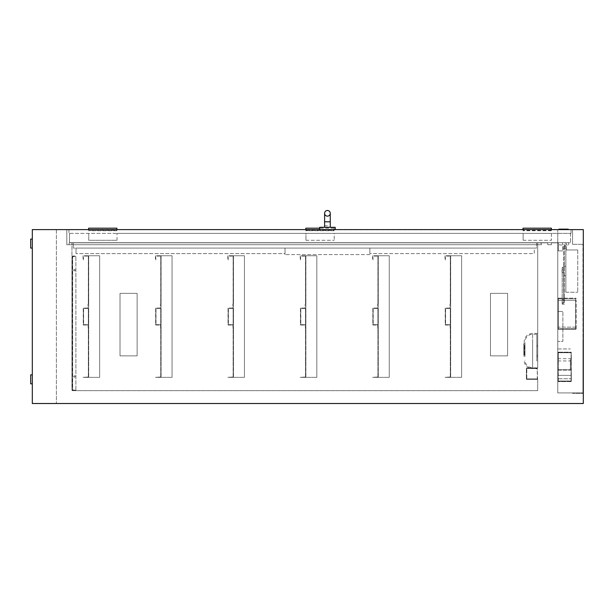 <?xml version="1.0" encoding="UTF-8"?>
<svg xmlns="http://www.w3.org/2000/svg" width="614" height="614" viewBox="0 0 614 614"><rect width="100%" height="100%" fill="white"/><g stroke="black" fill="none" stroke-linecap="round" stroke-linejoin="round"><path stroke-width="0.46" stroke-dasharray="3.07 2.3" d="M378.278 272.716L377.925 267.059L378.278 272.716M378.278 303.823L377.925 298.166L378.278 303.823M378.278 334.929L377.925 329.273L378.278 334.929M378.278 366.036L377.925 360.38L378.278 366.036M378.278 377.349L378.278 255.746L389.238 255.746L389.238 377.349L389.238 255.746L389.238 377.349L389.238 255.746L378.278 255.746L378.278 377.349L389.238 377.349L378.278 377.349M377.925 376.996L377.925 328.989L377.925 376.996L372.621 377.349L389.238 377.349L372.621 377.349L377.925 376.996M377.925 324.683L377.925 308.42L377.925 324.683L373.189 324.683L377.925 324.683M377.925 256.099L377.925 304.107L377.925 256.099L372.974 256.099L377.925 256.099M372.974 259.991L372.974 256.099L372.974 259.991M372.621 255.746L372.621 259.991L372.621 255.746L389.238 255.746L372.621 255.746M377.925 328.989L377.572 325.036L372.836 325.036L372.836 308.067L377.572 308.067L377.572 304.107L377.572 308.067L372.836 308.067L372.836 325.036L377.572 325.036L377.925 328.989M377.925 308.42L373.189 308.42L373.189 324.683L373.189 308.42L377.925 308.42M305.879 272.716L305.526 267.059L305.879 272.716M305.879 303.823L305.526 298.166L305.879 303.823M305.879 334.929L305.526 329.273L305.879 334.929M305.879 366.036L305.526 360.38L305.879 366.036M305.879 377.349L305.879 255.746L316.839 255.746L316.839 377.349L316.839 255.746L316.839 377.349L316.839 255.746L305.879 255.746L305.879 377.349L316.839 377.349L305.879 377.349M305.526 376.996L305.526 328.989L305.526 376.996L300.223 377.349L316.839 377.349L300.223 377.349L305.526 376.996M305.526 324.683L305.526 308.42L305.526 324.683L300.791 324.683L305.526 324.683M305.526 256.099L305.526 304.107L305.526 256.099L300.576 256.099L305.526 256.099M300.576 259.991L300.576 256.099L300.576 259.991M300.223 255.746L300.223 259.991L300.223 255.746L316.839 255.746L300.223 255.746M305.526 328.989L305.173 325.036L300.438 325.036L300.438 308.067L305.173 308.067L305.173 304.107L305.173 308.067L300.438 308.067L300.438 325.036L305.173 325.036L305.526 328.989M305.526 308.42L300.791 308.42L300.791 324.683L300.791 308.42L305.526 308.42M161.091 272.716L160.738 267.059L161.091 272.716M161.091 303.823L160.738 298.166L161.091 303.823M161.091 334.929L160.738 329.273L161.091 334.929M161.091 366.036L160.738 360.38L161.091 366.036M161.091 377.349L161.091 255.746L172.05 255.746L172.05 377.349L172.05 255.746L172.05 377.349L172.05 255.746L161.091 255.746L161.091 377.349L172.05 377.349L161.091 377.349M160.738 376.996L160.738 328.989L160.738 376.996L155.434 377.349L172.05 377.349L155.434 377.349L160.738 376.996M160.738 324.683L160.738 308.42L160.738 324.683L156.002 324.683L160.738 324.683M160.738 256.099L160.738 304.107L160.738 256.099L155.787 256.099L160.738 256.099M155.787 259.991L155.787 256.099L155.787 259.991M155.434 255.746L155.434 259.991L155.434 255.746L172.05 255.746L155.434 255.746M160.738 328.989L160.384 325.036L155.649 325.036L155.649 308.067L160.384 308.067L160.384 304.107L160.384 308.067L155.649 308.067L155.649 325.036L160.384 325.036L160.738 328.989M160.738 308.42L156.002 308.42L156.002 324.683L156.002 308.42L160.738 308.42M541.172 229.69L551.825 229.659L541.172 229.69M540.573 229.69L537.135 229.69L540.573 229.69M539.553 229.659L550.973 229.659L539.553 229.659M538.77 229.69L548.54 229.659L538.77 229.659M535.984 229.69L552.109 229.69L535.984 229.69M552.109 229.713L535.984 229.713L552.109 229.713M564.435 246.859L563.583 246.859L563.583 303.508L563.46 275.571L563.583 302.142L564.435 302.142L564.435 244.832L564.435 302.142M563.583 246.859L563.583 302.142M563.583 248.754L563.583 246.513L563.583 248.754M564.435 248.754L564.435 246.513L564.435 248.754M564.435 302.441L564.435 300.2L564.435 302.441M563.583 270.997L563.583 275.571M562.171 269.769L562.171 272.439L563.46 272.424L563.46 269.753L562.171 269.753L562.171 272.439L563.46 272.439L563.46 269.769M562.171 272.347L562.171 304.168L562.171 267.359L562.171 272.347L563.46 272.347M562.171 302.08L562.171 300.2L562.171 302.08M562.048 269.753L562.048 272.439L562.048 269.753L563.46 269.753M563.46 270.997L563.46 275.571M563.46 266.43L565.862 266.43L565.862 275.763L565.862 266.43M565.862 292.233L565.862 249.959L577.743 249.959L565.862 249.959L565.862 292.233L577.743 292.233L565.862 292.233M577.743 249.959L577.743 292.233L577.743 249.959M461.805 229.659L453.37 229.644L461.805 229.659M461.828 229.659L453.37 229.644L461.828 229.659M470.531 229.659L463.401 229.644L470.531 229.659M470.554 229.659L463.424 229.644L470.554 229.659M470.577 229.659L463.447 229.644L470.577 229.659M452.863 229.659L445.733 229.644L452.863 229.659M483.517 229.69L476.909 229.644L483.517 229.644M478.383 229.69L485.536 229.644L478.383 229.644M477.354 229.69L485.536 229.69L477.354 229.644M476.978 229.69L484.86 229.644L476.978 229.644M477.293 229.69L485.774 229.644L477.293 229.644M480.77 229.69L482.335 229.69L480.77 229.644M479.741 229.69L483.556 229.69L479.741 229.644M483.556 229.69L476.909 229.644L483.556 229.69M473.279 229.69L443.162 229.69L473.279 229.659M452.917 229.69L445.503 229.69L452.917 229.659M453.009 229.69L445.595 229.69L453.009 229.659M461.966 229.69L470.715 229.659L461.951 229.659M492.812 229.69L496.58 229.69L492.812 229.644M493.848 229.69L491.561 229.659L493.848 229.644M470.669 229.69L463.263 229.69L470.669 229.659M452.932 229.69L445.518 229.69L452.932 229.659M443.162 229.69L498.583 229.713L443.162 229.69M75.192 270.175A0.706 0.706 0 0 1 74.486 270.881A0.706 0.706 0 0 1 73.78 270.175A0.706 0.706 0 0 1 74.486 269.462A0.706 0.706 0 0 1 75.192 270.175A0.706 0.706 0 0 0 74.486 269.462A0.706 0.706 0 0 0 73.78 270.175A0.706 0.706 0 0 0 74.486 270.881A0.706 0.706 0 0 0 75.192 270.175A0.706 0.706 0 0 0 74.486 269.462A0.706 0.706 0 0 0 73.78 270.175A0.706 0.706 0 0 0 74.486 270.881A0.706 0.706 0 0 0 75.192 270.175A0.706 0.706 0 0 1 74.486 270.881A0.706 0.706 0 0 1 73.78 270.175A0.706 0.706 0 0 1 74.486 269.462A0.706 0.706 0 0 1 75.192 270.175M75.192 376.505A0.706 0.706 0 0 1 74.486 377.211A0.706 0.706 0 0 1 73.78 376.505A0.706 0.706 0 0 1 74.486 375.791A0.706 0.706 0 0 1 75.192 376.505A0.706 0.706 0 0 0 74.486 375.791A0.706 0.706 0 0 0 73.78 376.505A0.706 0.706 0 0 0 74.486 377.211A0.706 0.706 0 0 0 75.192 376.505A0.706 0.706 0 0 0 74.486 375.791A0.706 0.706 0 0 0 73.78 376.505A0.706 0.706 0 0 0 74.486 377.211A0.706 0.706 0 0 0 75.192 376.505A0.706 0.706 0 0 1 74.486 377.211A0.706 0.706 0 0 1 73.78 376.505A0.706 0.706 0 0 1 74.486 375.791A0.706 0.706 0 0 1 75.192 376.505M72.652 256.383L75.898 256.383L72.299 256.736L72.299 389.936L75.898 390.289L75.898 256.383L72.652 256.383L75.898 256.383L75.898 390.289L75.898 256.383L75.898 390.289L72.299 389.936L75.898 390.642L72.652 390.642L75.898 390.289L71.945 389.936L72.652 390.289L72.652 256.383L75.898 256.383L72.652 256.383L72.652 390.289L72.652 256.383L72.652 390.289L71.945 389.936L71.945 256.736L72.652 256.03L75.898 256.03L72.652 256.383M71.945 256.736L71.945 389.936L71.945 256.736M71.945 389.936L72.652 390.642L71.945 389.936M480.785 229.69L483.448 229.69L480.785 229.644M483.847 229.69L483.448 229.69L483.847 229.644M477.592 229.69L485.774 229.69L477.592 229.644M480.923 229.69L484.085 229.69L480.923 229.644M451.19 229.69L452.526 229.644L451.19 229.644M451.566 229.69L452.142 229.644L451.566 229.69M450.922 229.69L451.72 229.644L450.922 229.644M454.329 229.69L454.951 229.69L454.329 229.644M454.414 229.69L453.393 229.69L454.414 229.644M453.769 229.69L454.974 229.69L453.769 229.644M454.682 229.69L453.393 229.69L454.682 229.644M454.444 229.69L453.37 229.69L454.444 229.644M494.001 229.69L492.443 229.69L494.001 229.644M495.007 229.69L494.07 229.644L495.007 229.644M494.631 229.69L492.459 229.69L494.631 229.644M463.793 229.659L468.543 229.659L463.793 229.644M488.552 229.644L464.192 229.644L488.552 229.644M464.192 229.69L460.7 229.644L464.192 229.69M476.986 229.69L484.86 229.644L476.986 229.69M459.28 229.69L458.428 229.644L459.28 229.69M468.29 229.644L469.242 229.644L468.29 229.644M468.29 229.659L467.338 229.659L468.29 229.659M463.455 229.659L469.649 229.659L463.455 229.644M494.07 229.69L494.585 229.644L494.07 229.69M451.459 229.69L452.503 229.69L451.459 229.644M451.965 229.69L450.945 229.69L451.965 229.644M452.503 229.69L450.945 229.69L452.503 229.644M452.487 229.69L450.945 229.69L452.487 229.644M487.838 229.69L498.583 229.69L487.838 229.659M466.632 229.69L462.388 229.69L466.632 229.659M463.908 229.69L468.766 229.659L463.908 229.659M469.357 229.69L464.499 229.659L469.357 229.659M498.583 229.713L443.162 229.713L498.583 229.713M532.607 368.016L537.703 368.016L532.607 368.016C528.025 368.016 528.025 368.016 532.607 368.016C528.025 368.016 528.025 368.016 532.607 368.016L532.607 333.379L532.607 368.016M537.703 368.016L537.703 333.379L537.703 368.016L526.39 368.016L526.39 379.329L537.603 379.329L537.273 368.438L532.607 368.438C529.682 368.438 529.682 368.438 532.607 368.438C529.682 368.438 529.682 368.438 532.607 368.438L537.273 368.438L537.273 378.907L529.122 378.907L537.603 378.907L537.603 379.329L529.214 379.329L529.122 378.907L529.214 379.329L526.39 379.329L526.39 368.016L537.703 368.016L537.703 242.837L537.703 368.016M524.126 356.527L524.126 341.86L524.126 356.527M524.126 355.268L524.126 343.978L524.126 355.268M523.842 355.268L523.842 343.978L523.842 355.268M571.066 381.593L558.279 381.593L571.066 381.593L571.066 381.094L558.279 381.094L571.066 381.033L558.279 381.025L558.279 352.428L557.781 352.751L557.781 381.033L557.781 352.751L558.026 381.025L558.279 352.751L558.026 381.025L557.781 352.751L558.279 352.183L558.279 381.025L557.781 381.025L558.279 381.34L558.279 378.761L558.279 381.593L558.279 381.025L571.319 381.34L571.066 352.428L571.319 379.015M571.319 381.34L571.319 354.692L571.066 379.015M558.279 381.094L571.066 381.094L558.279 381.094L571.066 381.094L571.066 352.183L558.279 352.183L571.066 352.183L571.319 354.447L571.319 352.428M571.066 381.025L571.066 379.329L571.066 381.033L557.781 381.033L557.781 352.751L571.066 352.751L557.781 352.751L557.781 381.033L571.066 381.033L571.066 352.183M557.781 356.987L557.781 355.997L557.781 356.987M558.026 356.987L558.026 357.977L558.026 356.987M557.781 376.781L557.781 375.791L557.781 376.781M558.026 376.781L558.026 375.791L558.026 376.781M558.279 381.34L571.066 381.34L558.279 381.34M558.279 352.428L571.066 352.428L558.279 352.428M558.279 378.761L571.066 378.761L558.279 378.761M571.066 372.544L571.066 375.377L571.066 372.544M571.066 359.819L571.066 360.955L571.066 359.819M557.781 242.837L557.781 392.906L582.947 392.906L582.947 244.303L582.947 392.906L582.947 359.535L582.947 392.906L557.781 392.906L557.781 229.598L557.781 242.837L551.418 242.837L557.781 242.837M557.781 359.535L557.781 348.929L557.781 359.535M557.781 341.438L557.781 311.459L557.781 341.438L562.869 341.438L562.869 311.459L562.869 341.438L557.781 341.438M557.781 300.292L557.781 328.713L557.781 300.292L558.341 300.292L558.341 298.742L575.594 298.742L575.594 300.292L575.594 298.742L558.341 298.742L558.341 300.292L557.781 300.292M557.781 359.819L557.781 360.955L557.781 359.819M557.781 372.544L557.781 375.377L557.781 372.544M526.812 378.907L537.273 378.907L526.812 378.907L526.812 368.438L526.812 378.907M526.812 368.438L537.273 368.438L526.812 368.438M537.703 379.329L529.214 379.329L537.703 379.329L537.703 390.642L71.945 390.642L537.703 390.642L537.703 379.329M71.945 242.837L537.703 242.837L71.945 242.837L71.945 390.642L71.945 242.837M120.014 355.859L120.014 293.362L137.129 293.362L137.129 355.859L120.014 355.859L137.129 355.859L137.129 293.362L120.014 293.362L120.014 355.859L137.129 355.859L137.129 293.362L120.014 293.362L120.014 355.859L120.014 293.362L137.129 293.362L137.129 355.859L120.014 355.859M490.471 293.362L490.471 355.859L507.586 355.859L507.586 293.362L490.471 293.362L490.471 355.859L507.586 355.859L507.586 293.362L490.471 293.362M576.162 328.713A0.568 0.568 0 0 1 575.594 329.281A0.568 0.568 0 0 0 576.162 328.713L576.162 327.162L576.162 328.713M558.341 329.281A0.568 0.568 0 0 1 557.781 328.713A0.568 0.568 0 0 0 558.341 329.281L575.594 329.281L558.341 329.281L558.341 298.174A0.568 0.568 0 0 0 557.781 298.742A0.568 0.568 0 0 1 558.341 298.174L575.594 298.174A0.568 0.568 0 0 1 576.162 298.742A0.568 0.568 0 0 0 575.594 298.174L558.341 298.174L558.341 300.292L576.162 300.292L576.162 327.162L576.162 300.292L575.594 300.292L575.594 298.174L575.594 300.292L558.341 300.292L558.341 328.713L575.594 328.713L558.341 328.713L558.341 300.292L575.594 300.292L575.594 327.162L575.594 300.292L558.341 300.292L558.341 327.162L557.781 327.162L558.341 327.162L558.341 329.281M562.294 229.659L563.184 229.659L562.294 229.69M560.006 229.659L559.078 229.69L560.006 229.659M557.527 229.659L559.861 229.659L557.527 229.69M560.897 229.659L555.102 229.659L560.897 229.69M560.62 229.69L555.386 229.69L560.62 229.659M559.845 229.659L555.77 229.69L559.861 229.69M556.384 229.659L555.977 229.69L556.384 229.659M557.359 229.659L558.287 229.659L557.359 229.69M561.58 229.659L556.23 229.659L561.58 229.69M558.586 229.69L557.658 229.659L558.586 229.659M558.525 229.659L558.986 229.659L558.525 229.69M556.223 229.659L557.151 229.659L556.223 229.69M560.106 229.659L558.986 229.69L560.106 229.659M563.713 229.659L564.496 229.659L563.713 229.69M561.334 229.659L561.818 229.69L561.334 229.659M553.521 229.69L569.639 229.69L553.521 229.69M569.639 229.713L553.521 229.713L569.639 229.713M88.623 228.185L88.623 229.713L116.906 229.713L116.906 230.503L88.623 230.503L88.623 229.713L68.952 229.713L551.395 229.598L551.395 230.734L551.395 229.713L334.093 229.713L334.093 230.503L305.81 230.503L305.81 229.713L334.093 229.713L334.093 228.185L334.093 229.598L572.555 229.598L66.819 229.598L305.81 229.598L305.81 228.185M305.81 230.503L305.81 229.598L116.906 229.598L116.906 230.373L88.623 230.503M327.431 229.713L319.648 229.713L327.431 229.713M563.875 229.598L568.226 229.713L560.306 229.713L568.226 229.152M560.306 229.598L558.894 229.713L560.306 229.713L560.306 229.152L563.875 229.152M369.858 248.087L534.287 248.087L534.287 253.597L369.858 253.597L369.858 248.087L369.858 253.597L534.287 253.597L534.287 248.087L285.019 248.087L285.019 253.597L76.029 253.597L285.019 253.597L285.019 248.087L76.029 248.087L76.029 253.597L76.029 248.087L369.858 248.087L369.858 254.587L285.019 254.587L369.858 254.587L369.858 248.087M536.552 248.087L73.312 248.087L536.552 248.087L536.552 242.707L73.312 242.707L73.312 248.087L73.312 242.707L536.552 242.707L536.552 248.087M285.019 248.087L285.019 254.587L285.019 248.087M562.57 242.707L558.326 242.707L558.326 250.911L562.57 250.911L558.326 250.911L558.326 242.707L562.57 242.707L562.57 250.911L562.57 242.707M319.648 227.31L335.206 227.31M327.431 225.76L324.599 225.76L327.431 225.76M327.431 216.143A2.824 2.824 0 0 0 330.255 213.311A2.824 2.824 0 0 1 327.431 216.143A2.824 2.824 0 0 1 324.599 213.311A2.824 2.824 0 0 0 327.431 216.143M568.648 242.707L559.6 242.707L559.6 244.971L568.648 244.971L559.6 244.971L559.6 242.707L568.648 242.707L568.648 244.971L568.648 242.707M558.894 229.152L560.306 229.152M565.256 247.657L565.256 248.509L565.256 247.657M566.384 247.657L566.384 248.509L566.384 247.657M566.384 249.783L566.384 242.707L566.384 249.783L565.256 249.783L565.256 242.707L566.384 242.707L565.256 242.707L565.256 249.783L566.384 249.783M551.395 228.185L551.395 229.598M551.395 230.503L522.998 230.503L522.998 228.185M571.051 233.389L571.051 229.713L571.051 233.389L68.952 233.389L571.051 233.389M68.952 229.713L68.952 233.389L68.952 229.713M117.028 240.289L117.028 233.389L117.028 240.289L88.754 240.289L88.754 233.389L88.754 240.289L117.028 240.289M117.028 233.389L570.513 233.389L551.395 233.389L551.395 240.289L551.395 233.389L523.12 233.389L523.12 240.289L523.12 233.389L334.216 233.389L334.216 240.289L334.216 233.389L305.933 233.389L305.933 240.289L305.933 233.389L117.028 233.389M523.12 240.289L551.395 240.289L523.12 240.289M305.933 240.289L334.216 240.289L305.933 240.289M69.497 233.389L69.497 242.707L570.513 242.707L69.497 242.707L69.497 233.389M570.513 233.389L570.513 242.707L570.513 233.389M116.906 228.185L116.906 229.598M88.623 230.373L88.623 229.598M305.81 229.598L334.093 229.598L334.093 230.373L305.81 230.373M32.319 229.598L56.388 229.598L32.319 229.598L32.319 403.513L32.319 229.598L32.319 403.513L583.3 403.513L583.3 229.598L32.319 229.598M551.395 230.373L522.998 230.373L522.998 229.598M66.819 229.598L66.819 244.717L541.402 244.717L541.402 242.837L547.765 242.837L547.765 244.717L551.418 244.717L551.418 242.837L551.418 244.717L547.765 244.717L547.765 242.837L541.402 242.837L541.402 244.717L66.819 244.717L66.819 229.598M557.781 311.459L562.869 311.459L557.781 311.459M572.555 244.303L582.947 244.303L572.555 244.303L572.555 229.598L572.555 244.303M582.947 386.122L583.3 393.336L583.3 342.566L583.3 393.336L572.555 393.336L572.555 392.906L582.947 392.906L572.555 392.906L572.555 393.336L572.555 392.906L572.555 393.336L583.3 393.336L572.555 393.336L583.3 393.336L583.3 379.053L582.947 386.122M582.947 359.535L582.947 342.566L582.947 359.535M583.3 330.969L582.947 297.038L583.3 330.969M582.947 392.906L572.555 392.906L582.947 392.906M69.113 244.717L540.527 244.717L540.527 242.837L69.113 242.837L540.527 242.837L540.527 244.717L69.113 244.717L69.113 242.837L69.113 244.717M570.368 359.535L570.368 370.142L570.368 359.535M56.388 229.598L56.388 403.513L56.388 229.598M32.319 239.882L32.319 248.087L32.319 239.882M32.319 375.622L32.319 383.827L32.319 375.622M32.319 374.832L30.7 374.832L30.7 383.827L30.7 374.832L30.7 383.827L32.319 383.827M32.319 239.092L30.7 239.092L30.7 248.087L30.7 239.092L30.7 248.087L32.319 248.087M537.703 356.488L537.703 355.475L537.703 356.488M537.703 346.373L537.703 345.352L537.703 346.373M536.851 361.086L536.851 334.223L536.851 361.086M536.851 356.488L536.851 355.475L536.851 356.488M536.851 346.373L536.851 345.352L536.851 346.373M524.694 354.762L524.694 344.83L524.694 354.762M524.978 354.762L524.978 344.83L524.978 354.762M524.978 356.527L524.978 341.86L524.978 356.527M575.594 327.162L575.594 300.292L575.594 327.162L576.162 327.162L575.594 327.162L575.594 329.281L575.594 327.162L558.341 327.162L575.594 327.162M88.7 272.716L88.347 267.059L88.7 272.716M88.7 303.823L88.347 298.166L88.7 303.823M88.7 334.929L88.347 329.273L88.7 334.929M88.7 366.036L88.347 360.38L88.7 366.036M88.7 377.349L88.7 255.746L99.652 255.746L99.652 377.349L99.652 255.746L99.652 377.349L99.652 255.746L88.7 255.746L88.7 377.349L99.652 377.349L88.7 377.349M88.347 376.996L88.347 328.989L88.347 376.996L83.043 377.349L99.652 377.349L83.043 377.349L88.347 376.996M88.347 324.683L88.347 308.42L88.347 324.683L83.604 324.683L88.347 324.683M88.347 256.099L88.347 304.107L88.347 256.099L83.397 256.099L88.347 256.099M83.397 259.991L83.397 256.099L83.397 259.991M83.043 255.746L83.043 259.991L83.043 255.746L99.652 255.746L83.043 255.746M88.347 328.989L87.994 325.036L83.251 325.036L83.251 308.067L87.994 308.067L87.994 304.107L87.994 308.067L83.251 308.067L83.251 325.036L87.994 325.036L88.347 328.989M88.347 308.42L83.604 308.42L83.604 324.683L83.604 308.42L88.347 308.42M233.489 272.716L233.136 267.059L233.489 272.716M233.489 303.823L233.136 298.166L233.489 303.823M233.489 334.929L233.136 329.273L233.489 334.929M233.489 366.036L233.136 360.38L233.489 366.036M233.489 377.349L233.489 255.746L244.449 255.746L244.449 377.349L244.449 255.746L244.449 377.349L244.449 255.746L233.489 255.746L233.489 377.349L244.449 377.349L233.489 377.349M233.136 376.996L233.136 328.989L233.136 376.996L227.832 377.349L244.449 377.349L227.832 377.349L233.136 376.996M233.136 324.683L233.136 308.42L233.136 324.683L228.4 324.683L233.136 324.683M233.136 256.099L233.136 304.107L233.136 256.099L228.185 256.099L233.136 256.099M228.185 259.991L228.185 256.099L228.185 259.991M227.832 255.746L227.832 259.991L227.832 255.746L244.449 255.746L227.832 255.746M233.136 328.989L232.783 325.036L228.04 325.036L228.04 308.067L232.783 308.067L232.783 304.107L232.783 308.067L228.04 308.067L228.04 325.036L232.783 325.036L233.136 328.989M233.136 308.42L228.4 308.42L228.4 324.683L228.4 308.42L233.136 308.42M450.668 272.716L450.315 267.059L450.668 272.716M450.668 303.823L450.315 298.166L450.668 303.823M450.668 334.929L450.315 329.273L450.668 334.929M450.668 366.036L450.315 360.38L450.668 366.036M450.668 377.349L450.668 255.746L461.628 255.746L461.628 377.349L461.628 255.746L461.628 377.349L461.628 255.746L450.668 255.746L450.668 377.349L461.628 377.349L450.668 377.349M450.315 376.996L450.315 328.989L450.315 376.996L445.012 377.349L461.628 377.349L445.012 377.349L450.315 376.996M450.315 324.683L450.315 308.42L450.315 324.683L445.58 324.683L450.315 324.683M450.315 256.099L450.315 304.107L450.315 256.099L445.365 256.099L450.315 256.099M445.365 259.991L445.365 256.099L445.365 259.991M445.012 255.746L445.012 259.991L445.012 255.746L461.628 255.746L445.012 255.746M450.315 328.989L449.962 325.036L445.227 325.036L445.227 308.067L449.962 308.067L449.962 304.107L449.962 308.067L445.227 308.067L445.227 325.036L449.962 325.036L450.315 328.989M450.315 308.42L445.58 308.42L445.58 324.683L445.58 308.42L450.315 308.42M563.583 300.538L564.435 300.538M563.583 248.463L564.435 248.463M563.583 303.508L562.171 303.508M563.583 299.179L562.171 299.179M562.171 268.026L563.46 268.026M558.279 352.682L571.066 352.682L558.279 352.682M324.599 225.76L324.599 221.8L330.255 221.8L324.599 221.8L330.255 221.8L330.255 213.311M532.607 341.016L532.607 367.878L532.607 341.016M563.583 248.808L564.435 248.808M563.583 246.513L564.435 246.513M563.583 244.832L564.435 244.832M562.171 302.487L564.435 302.487M562.171 300.2L564.435 300.2M562.171 304.168L564.435 304.168M562.171 267.359L563.46 267.359M565.862 275.763L563.46 275.763M537.703 333.379L532.607 333.379C527.457 333.878 524.632 336.71 524.126 341.86M529.222 368.016C525.983 366.435 524.287 363.841 524.126 360.241M530.435 368.438L537.273 368.722M557.781 360.955L571.066 360.955M557.781 358.691L571.066 358.691M557.781 375.377L571.066 375.377L557.781 375.377M557.781 369.72L571.066 369.72L557.781 369.72M330.255 225.76L330.255 221.8M324.599 221.8L324.599 213.311M566.384 246.813L565.256 246.813M566.384 248.509L565.256 248.509M116.906 230.734L88.623 230.734M334.093 228.185L319.648 228.185M551.395 230.734L522.998 230.734M334.093 230.734L305.81 230.734M557.781 370.142L570.368 370.142L557.781 370.142M557.781 348.929L570.368 348.929L557.781 348.929M536.851 334.223L532.607 334.223C527.971 334.676 525.43 337.224 524.978 341.86M536.851 367.878L532.607 367.878C527.971 367.425 525.43 364.877 524.978 360.241M537.703 345.352L536.851 345.352M537.703 346.626L536.851 346.626M537.703 355.475L536.851 355.475M537.703 356.742L536.851 356.742"/><path stroke-width="0.92" d="M327.431 216.143A2.824 2.824 0 0 0 330.255 213.311A2.824 2.824 0 0 0 327.431 210.487A2.824 2.824 0 0 0 324.599 213.311A2.824 2.824 0 0 0 327.431 216.143M330.255 213.311A2.824 2.824 0 0 0 327.431 210.487A2.824 2.824 0 0 0 324.599 213.311A2.824 2.824 0 0 1 327.431 210.487A2.824 2.824 0 0 1 330.255 213.311L330.255 221.8L324.599 221.8L324.599 227.31M335.206 229.598L335.206 227.31L319.648 227.31L319.648 229.598M568.226 229.598L568.226 229.152L558.894 229.152L558.894 229.598M563.875 229.598L563.875 229.152M551.395 229.598L551.395 228.185L522.998 228.185L522.998 229.598M116.906 229.598L116.906 228.185L88.623 228.185L88.623 229.598M319.648 228.185L305.81 228.185L305.81 229.598M32.319 229.598L583.3 229.598L583.3 403.513L32.319 403.513L32.319 229.598M32.319 383.827L30.7 383.827L30.7 374.832L32.319 374.832M32.319 248.087L30.7 248.087L30.7 239.092L32.319 239.092M560.306 229.598L560.306 229.152M330.255 221.8L330.255 227.31M324.599 221.8L324.599 213.311"/></g></svg>
